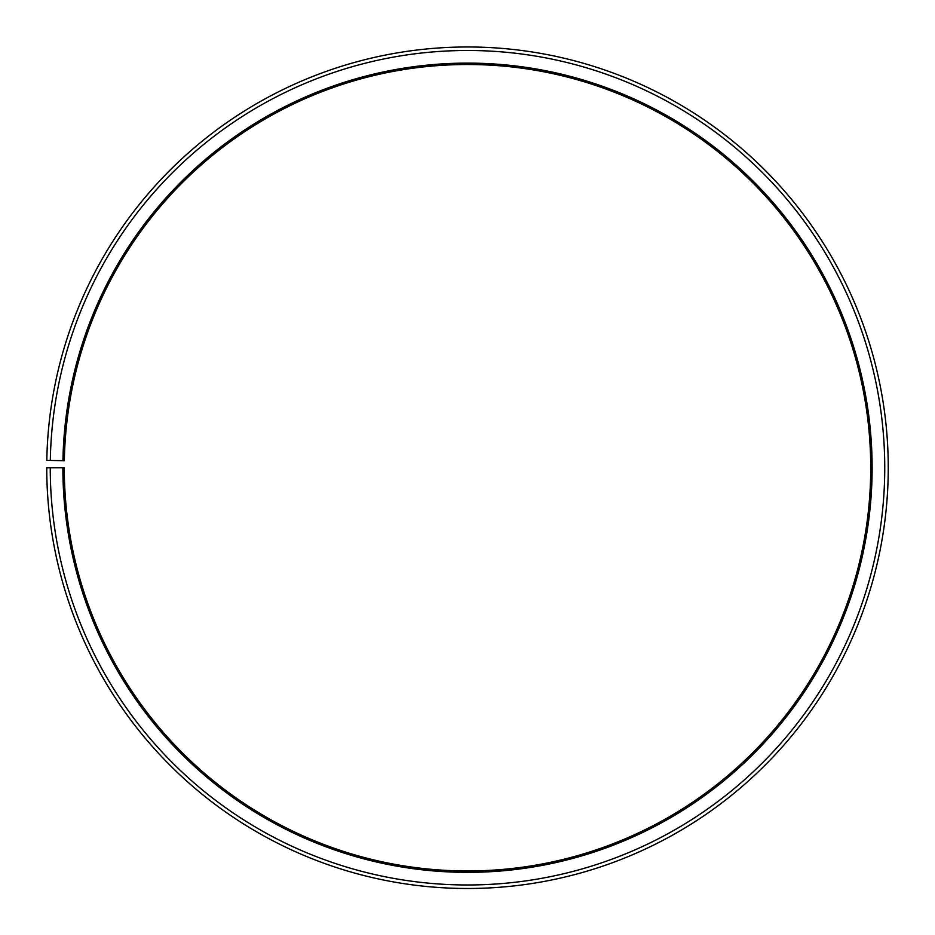 <?xml version="1.0" encoding="UTF-8"?>
<svg xmlns="http://www.w3.org/2000/svg" width="935" height="935" viewBox="0 0 935 935"><rect width="100%" height="100%" fill="white"/><g stroke="black" fill="none" stroke-linecap="round" stroke-linejoin="round"><path stroke-width="1.4" d="M870.719 467.734A403.219 403.219 0 0 0 471.018 64.527A403.219 403.219 0 0 0 64.34 460.686L62.937 460.663A404.621 404.621 0 0 1 471.03 63.124A404.621 404.621 0 0 1 872.121 467.734A404.621 404.621 0 0 1 467.5 872.355A404.621 404.621 0 0 1 62.879 467.734L64.281 467.734A403.219 403.219 0 0 0 467.5 870.952A403.219 403.219 0 0 0 870.719 467.734M50.315 460.452L46.808 460.382A420.75 420.75 0 0 1 471.17 46.995A420.75 420.75 0 0 1 888.25 467.734A420.75 420.75 0 0 1 467.5 888.484A420.75 420.75 0 0 1 46.75 467.734L50.256 467.734A417.244 417.244 0 0 0 467.5 884.977A417.244 417.244 0 0 0 884.744 467.734A417.244 417.244 0 0 0 471.147 50.502A417.244 417.244 0 0 0 50.315 460.452L62.937 460.663M50.256 467.734L62.879 467.734"/></g></svg>
